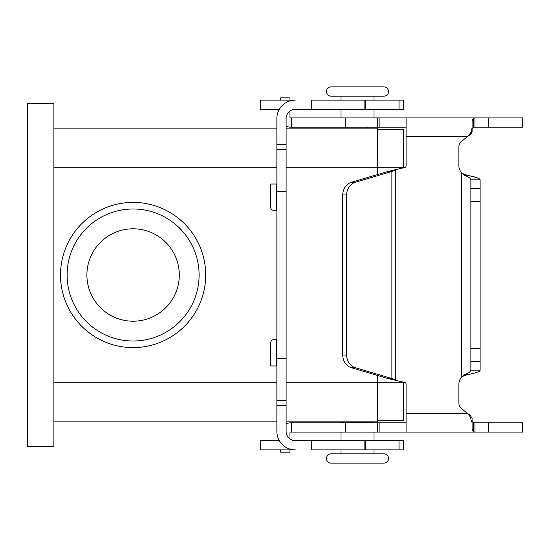 <?xml version="1.0" encoding="UTF-8"?>
<svg xmlns="http://www.w3.org/2000/svg" width="550" height="550" viewBox="0 0 550 550"><rect width="100%" height="100%" fill="white"/><g stroke="black" fill="none" stroke-linecap="round" stroke-linejoin="round"><path stroke-width="0.82" d="M473 117.92L474.953 117.92L474.953 127.16L522.5 127.16L522.5 117.92L290.593 117.92A0.66 0.66 0 0 1 289.933 117.26L289.933 111.093A9.24 9.24 0 0 1 295.35 109.34A9.24 9.24 0 0 0 286.11 118.58L286.11 431.42A9.24 9.24 0 0 0 295.35 440.66L403.7 440.66L403.7 449.9L399.025 449.9L399.025 440.66M404.862 382.525A1.65 1.65 0 0 1 406.086 384.12A1.65 1.65 0 0 0 404.862 382.525L387.977 378.538L391.882 378.538L391.882 171.463L355.527 182.208A13.2 11.962 -90 0 0 346.658 194.961L346.658 355.039A13.2 11.962 90 0 0 355.527 367.792L391.882 378.538L395.787 380.098L395.787 169.902L391.882 171.463L387.977 171.463L404.862 167.475A1.65 1.65 0 0 0 406.086 165.88L406.086 117.92M290.593 127.16L291.5 127.16L290.593 127.16A9.9 9.9 0 0 1 286.11 126.088M291.5 117.92L291.5 127.16L406.086 127.16M480.116 179.816L470.876 179.816C470.663 178.358 468.621 176.901 464.757 175.443L461.636 172.728C462.124 173.442 464.207 174.35 467.878 175.443C475.606 176.894 479.683 178.351 480.116 179.816L480.116 370.184C479.696 371.642 475.619 373.099 467.878 374.557C464.207 375.65 462.124 376.558 461.636 377.272L464.757 374.557C468.621 373.099 470.663 371.642 470.876 370.184L470.876 201.293L480.116 201.293M458.886 165.88A9.9 9.9 0 0 0 461.636 172.728A9.9 9.9 0 0 1 458.886 165.88L458.886 146.809A6.6 6.6 0 0 1 461.237 141.756A6.6 6.6 0 0 0 458.886 146.809M474.953 127.16L473.543 127.297L472.086 128.576M473.543 118.195L473.543 127.297L472.086 128.583L472.086 120.766L472.086 131.869L472.086 127.339L472.086 131.869L469.728 135.176L467.624 136.4L469.728 133.959C470.903 132.894 471.687 130.687 472.086 127.339L472.086 120.766L473.543 118.195L474.953 117.92M406.086 136.4L467.624 136.4L461.237 141.756M470.876 179.816L470.876 201.293M289.933 100.1L289.933 97.873L280.692 97.873L280.692 100.1M289.933 97.873L280.692 97.873L289.933 97.873M387.977 171.463L351.622 182.208A13.2 11.962 90 0 0 342.753 194.961L342.753 355.039A13.2 11.962 -90 0 0 351.622 367.792L387.977 378.538M472.086 429.234L472.086 421.417L472.086 429.234L472.086 421.417L473.543 422.703L474.953 422.84L474.953 432.08L473.543 431.805L472.086 429.234L472.086 422.661L469.728 416.041L467.624 413.6L461.237 408.244A6.6 6.6 0 0 1 458.886 403.191L458.886 384.12A9.9 9.9 0 0 1 461.636 377.272C462.124 376.558 464.207 375.65 467.878 374.557L464.757 374.557M406.086 384.12L406.086 432.08L290.593 432.08A0.66 0.66 0 0 0 289.933 432.74L289.933 438.907A9.24 9.24 0 0 0 295.35 440.66M470.876 370.184L480.116 370.184L479.442 371.154M406.086 413.6L467.624 413.6L469.728 414.824L472.086 418.131L472.086 422.661L472.086 418.131L469.728 414.824L469.728 416.041M474.953 422.84L522.5 422.84L522.5 432.08L406.086 432.08M473 432.08L474.953 432.08M286.11 423.913A9.9 9.9 0 0 1 290.593 422.84L406.086 422.84M291.5 432.08L291.5 422.84L290.593 422.84M289.933 449.9L289.933 452.127L280.692 452.127L280.692 449.9M289.933 117.26A0.66 0.66 0 0 0 290.593 117.92M478.974 178.558L478.046 178.111M475.509 177.244L467.878 175.443C464.207 174.35 462.124 173.442 461.636 172.728L461.636 377.272A9.9 9.9 0 0 0 458.886 384.12M471.274 133.891L472.086 131.89M471.536 373.773L474.141 373.134M476.053 372.598L477.565 372.082M458.886 403.191A6.6 6.6 0 0 0 461.237 408.244M290.593 432.08A0.66 0.66 0 0 0 289.933 432.74M374 449.9L374 453.86L383.9 453.86A4.62 4.62 0 0 1 388.52 458.48A4.62 4.62 0 0 1 383.9 463.1L331.1 463.1A4.62 4.62 0 0 1 326.48 458.48A4.62 4.62 0 0 1 331.1 453.86L341 453.86L341 449.9M374 100.1L374 96.14L383.9 96.14A4.62 4.62 0 0 0 388.52 91.52A4.62 4.62 0 0 0 383.9 86.9L331.1 86.9A4.62 4.62 0 0 0 326.48 91.52A4.62 4.62 0 0 0 331.1 96.14L341 96.14L341 100.1M383.9 453.86L331.1 453.86A4.62 4.62 0 0 0 326.48 458.48M374 422.51L341 422.51M374 432.08L374 440.66L374 432.08M341 440.66L341 432.08L341 440.66M367.4 421.85L367.4 422.51M347.6 422.51L347.6 421.85M326.48 91.52A4.62 4.62 0 0 0 331.1 96.14L383.9 96.14M341 127.16L374 127.16M374 117.92L374 109.34M341 109.34L341 117.92M367.4 128.15L367.4 127.49M347.6 127.49L347.6 128.15M383.9 86.9L331.1 86.9L383.9 86.9M133.1 202.4A72.6 72.6 0 0 1 205.7 275A72.6 72.6 0 0 1 133.1 347.6A72.6 72.6 0 0 1 60.5 275A72.6 72.6 0 0 1 133.1 202.4M67.1 275A66 66 0 0 1 133.1 209A66 66 0 0 1 199.1 275A66 66 0 0 1 133.1 341A66 66 0 0 1 67.1 275M179.3 275A46.2 46.2 0 0 0 133.1 228.8A46.2 46.2 0 0 0 86.9 275A46.2 46.2 0 0 0 133.1 321.2A46.2 46.2 0 0 0 179.3 275M53.9 128.15L276.87 128.15M286.11 128.15L377.3 128.15L377.3 174.618M403.7 382.216L403.7 420.53L377.3 420.53M403.7 167.784L403.7 129.47L377.3 129.47M53.9 421.85L276.87 421.85M286.11 421.85L377.3 421.85L377.3 375.382M53.9 446.6L53.9 103.4L27.5 103.4L27.5 446.6L53.9 446.6M270.683 342.87A3.3 3.3 0 0 1 273.982 339.57A3.3 3.3 0 0 0 270.683 342.87L270.683 365.97L276.87 365.97M276.87 339.57L273.982 339.57M279.345 440.66L260.253 440.66L260.253 449.9L295.35 449.9A18.48 18.48 0 0 1 276.87 431.42L276.87 405.57L286.11 405.57M311.3 440.66L311.3 449.9L399.025 449.9M364.1 449.9L364.1 440.66M260.253 100.1L260.253 109.34L260.253 100.1L295.35 100.1A18.48 18.48 0 0 0 276.87 118.58L276.87 405.57M276.87 184.03L270.683 184.03L270.683 207.13A3.3 3.3 0 0 0 273.982 210.43L276.87 210.43M260.253 109.34L279.345 109.34M399.025 109.34L403.7 109.34L403.7 100.1L399.025 100.1L399.025 109.34L295.35 109.34M311.3 109.34L311.3 100.1L399.025 100.1M364.1 100.1L364.1 109.34M464.757 175.443L467.878 175.443M469.728 135.176L469.728 133.959M345.723 117.92L345.723 127.16M377.589 117.92L377.589 127.16M379.885 117.92L379.885 127.16M488.469 117.92L488.469 127.16M470.876 188.54L480.116 188.54M346.658 194.961L342.753 194.961M355.527 182.208L351.622 182.208M470.876 348.707L480.116 348.707M470.876 361.46L480.116 361.46M472.086 418.131L472.086 422.661M473.543 422.703L473.543 431.805M488.469 432.08L488.469 422.84M345.723 432.08L345.723 422.84M377.589 432.08L377.589 422.84M379.885 432.08L379.885 422.84M355.527 367.792L351.622 367.792M346.658 355.039L342.753 355.039M403.7 382.25L286.11 382.25M403.7 167.75L286.11 167.75M53.9 382.25L276.87 382.25M53.9 167.75L276.87 167.75M276.21 365.97L276.21 339.57M365.276 449.9L365.276 440.66M276.87 400.345L286.11 400.345M276.87 358.552L286.11 358.552M276.87 191.448L286.11 191.448M276.21 210.43L276.21 184.03M365.276 100.1L365.276 109.34M276.87 144.43L286.11 144.43M276.87 149.655L286.11 149.655"/></g></svg>
